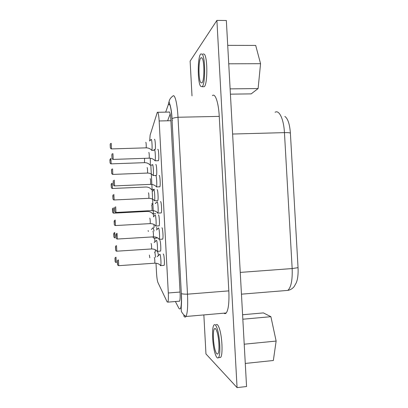 <?xml version="1.0" encoding="UTF-8"?>
<svg xmlns="http://www.w3.org/2000/svg" width="408" height="408" viewBox="0 0 408 408"><rect width="100%" height="100%" fill="white"/><g stroke="black" fill="none" stroke-linecap="round" stroke-linejoin="round"><path stroke-width="0.61" d="M284.861 116.448C287.839 118.473 289.68 124.022 290.389 133.095L298.044 267.663C298.355 274.166 297.753 279.23 296.244 282.856L294.153 286.6C292.46 288.665 290.358 289.93 287.839 290.394L284.718 290.649M216.898 20.4L226.343 20.507L246.554 386.529L237.068 387.6L216.898 20.4L190.123 61.123L192.005 95.89M203.852 314.925L205.964 353.95L237.068 387.6M230.117 88.878L258.111 88.546L251.18 93.876L230.408 94.156M258.111 88.546L260.559 63.689L228.73 63.796M260.559 63.689L255.694 45.431L227.715 45.354M245.279 363.441L273.35 360.499L276.134 341.068L244.214 344.204M276.134 341.068L270.892 316.695L242.837 319.214M270.892 316.695L263.405 312.905L242.587 314.746M216.107 324.783C217.061 323.809 218.127 324.977 219.295 328.292C222.212 336.299 223.054 355.271 220.59 357.428L219.31 357.561M203.011 53.887L204.352 54.213C207.779 57.681 207.58 84.986 204.189 86.71L203.128 86.726M212.41 95.605C215.205 92.856 218.555 102.52 219.254 116.387L228.827 290.873C229.306 302.481 228.439 309.85 226.231 312.972C225.517 313.757 224.747 313.823 223.931 313.171M217.143 328.491C220.024 336.508 220.866 355.49 218.448 357.648C217.418 358.673 216.306 357.337 215.118 353.639C212.323 345.137 211.619 327.201 214.001 324.977C214.945 324.003 215.99 325.171 217.143 328.491M202.21 54.213C205.581 57.686 205.413 85.007 202.072 86.736L200.578 86.216C197.35 81.988 197.538 55.932 200.889 53.887L202.21 54.213M219.254 116.387L178 117.254C177.296 103.321 174.787 93.524 172.834 96.104C170.784 97.563 169.534 99.338 169.091 101.444L169.31 103.086C169.468 102.622 171.676 108.931 172.038 118.743C172.763 118.142 174.746 117.642 178 117.254L187.491 294.173C188.006 305.811 187.512 313.227 186.002 316.414C183.309 315.103 181.183 311.457 181.295 310.927L181.218 306.989C181.596 303.542 181.652 299.079 181.387 293.597C182.167 293.995 184.202 294.188 187.491 294.173L228.827 290.873M184.681 315.634L183.722 315.715C184.544 317.256 185.288 317.511 185.961 316.486L186.002 316.414M216.903 331.495C219.101 337.686 219.734 352.14 217.882 353.797C217.102 354.583 216.255 353.573 215.347 350.773C213.2 344.296 212.65 330.455 214.475 328.756C215.205 328.007 216.016 328.914 216.903 331.495M202.016 58.033C204.587 60.767 204.454 81.595 201.894 82.946L200.767 82.569C198.278 79.387 198.421 59.303 200.986 57.768L202.016 58.033M178.872 301.231L179.535 301.267C180.101 300.053 180.285 297.177 180.081 292.638L170.86 120.125C170.447 114.169 169.799 111.45 168.917 111.971M149.67 141L150.139 135.079L157.309 112.297C158.12 111.751 158.738 114.643 159.166 120.972L168.3 292.975L180.045 292.046M156.009 263.288L156.504 272.615C156.805 277.527 157.274 280.832 157.927 282.53L167.132 301.884L167.851 302.134C168.371 300.854 168.519 297.799 168.3 292.975M150.833 165.128L153.556 216.76M153.969 224.635L154.127 227.542M154.688 238.196L154.892 242.061M155.305 249.946L155.412 251.95M172.1 120.865L172.411 120.09M167.617 120.788L170.156 114M160.252 251.129L160.507 251.109C161.226 250.165 160.533 240.042 159.763 240.169L159.712 240.174M158.885 225.848L159.14 225.833C159.88 224.885 159.202 214.521 158.426 214.914M157.631 200.705L157.774 200.609C158.539 199.655 157.871 189.026 157.09 189.695M156.239 175.506L156.407 175.425C157.192 174.476 156.544 163.562 155.759 164.511M155.269 149.435C155.754 146.508 155.06 138.307 154.428 139.368M158.579 255.689L157.697 251.802M163.817 265.399L164.103 265.379C164.863 264.353 164.128 254.031 163.302 254.021L163.21 254.026M157.039 238.053L153.862 238.246M157.095 229.526L156.478 227.404M162.394 239.144L162.68 239.124C163.46 238.094 162.741 227.526 161.91 227.791M155.754 213.68L152.572 213.848L152.25 213.231M155.489 203.49L155.193 203.046M160.976 212.94L161.257 212.925C162.063 211.89 161.359 201.052 160.523 201.608M154.469 189.343L151.286 189.485L150.945 188.879M159.666 186.879L159.834 186.777C160.665 185.737 159.977 174.604 159.135 175.46M158.217 160.757L158.416 160.675C159.273 159.64 158.6 148.186 157.753 149.354M156.325 240.48L156.468 240.373C157.182 240.241 157.876 249.9 157.243 251.236L157.049 251.425L156.728 250.747M155.025 215.189L155.132 215.087C155.846 214.7 156.529 224.584 155.881 225.93L155.713 226.124L155.366 225.44M153.704 189.95L153.801 189.842C154.515 189.184 155.188 199.313 154.52 200.675L154.01 200.185M152.414 164.699L152.459 164.638C153.189 163.7 153.852 174.094 153.158 175.471L152.658 174.981M151.093 139.526L151.159 139.434C151.883 138.45 152.5 148.956 151.796 150.307L151.312 149.818M154.448 252.093L154.586 252.006C154.964 252.435 155.259 254.204 155.479 257.326M159.712 254.357L159.885 254.245C160.645 254.25 161.379 264.083 160.726 265.516L160.492 265.725L160.15 264.981M153.189 227.679L154.051 231.035M152.679 236.961L153.984 238.155M158.35 228.113L158.498 227.99C159.263 227.725 159.987 237.777 159.304 239.231L159.105 239.45L158.732 238.695M151.914 203.306L152.546 204.796M147.115 211.461L147.161 211.415C149.328 211.349 151.174 212.104 152.709 213.68L152.669 213.756M156.993 201.899L157.111 201.771C157.876 201.226 158.59 211.533 157.886 213.001L157.712 213.216L157.32 212.466M145.768 187.027L145.865 187.022C148.033 186.971 149.874 187.741 151.399 189.327L151.358 189.409M155.647 175.685L155.723 175.598C156.494 174.757 157.197 185.339 156.468 186.823L155.907 186.288M150.241 158.268C150.45 161.604 150.399 163.853 150.088 165.021L149.644 164.572M154.285 149.547L154.341 149.461C155.122 148.385 155.8 159.212 155.05 160.696L154.505 160.16M154.341 149.461L154.046 149.864M275.12 112.261C279.149 109.553 283.779 119.141 284.447 132.631C287.681 132.559 289.66 132.712 290.389 133.095M232.611 134.033L284.447 132.631L292.164 268.561L298.044 267.663M240.251 272.401L292.164 268.561C292.567 280 291.128 287.278 287.839 290.394L241.454 294.168M165.684 112.134L168.106 105.228C169.779 102.235 171.074 106.758 171.992 118.794L181.336 293.561C181.718 305.827 180.923 310.769 178.949 308.392L175.369 301.517M168.106 105.228L169.493 99.98M171.992 118.794L181.336 293.561M170.891 120.712L159.166 120.972M151.082 243.479L151.108 243.479C151.45 243.438 151.781 248.492 151.47 248.967L151.358 248.972M149.772 218.142C150.119 217.969 150.445 223.151 150.119 223.62L150.011 223.63M148.441 192.846C148.787 192.535 149.109 197.844 148.772 198.319L148.665 198.324M147.109 167.586C147.456 167.132 147.773 172.584 147.431 173.063L147.324 173.069M145.784 142.367C146.13 141.765 146.441 147.37 146.089 147.844L145.982 147.849M149.374 255.026L149.838 257.8M154.285 257.499L154.326 257.499C154.693 257.53 155.045 262.686 154.714 263.191L154.591 263.201M148.119 230.561L148.374 231.453M152.939 231.188C153.306 231.081 153.653 236.359 153.311 236.869L153.189 236.88M151.557 204.918C151.924 204.663 152.266 210.079 151.914 210.594L151.786 210.599M150.169 178.689C150.542 178.286 150.878 183.845 150.511 184.365L150.394 184.37M144.559 158.37L144.478 162.67M148.792 152.5C149.16 151.939 149.491 157.661 149.119 158.177L148.996 158.182M116.51 245.636L116.79 251.185M115.199 220.009L115.459 225.553M113.878 194.427L114.133 199.961M112.557 168.876L112.807 174.415M111.241 143.371L111.481 148.91M115.999 257.229L116.28 262.594M118.427 259.901L118.723 265.664M114.74 232.494L114.995 237.849M117.071 233.279L117.341 239.032M113.465 207.799L113.715 213.144M115.699 206.698L115.959 212.441M112.195 183.136L112.44 188.481M114.327 180.157L114.582 185.9M110.92 158.513L111.16 163.858M112.955 153.663L113.205 159.406M115.622 250.186L115.449 246.825L115.622 250.186M114.301 224.548L114.128 221.192L114.301 224.548M112.98 198.946L112.807 195.595L112.98 198.946M111.659 173.38L111.486 170.034L111.659 173.38M110.344 147.859L110.17 144.514L110.344 147.859M115.153 261.625L114.985 258.381L115.153 261.625M117.514 264.634L117.336 261.14L117.514 264.634M113.873 236.88L113.71 233.641L113.873 236.88M116.137 237.997L115.959 234.508L116.137 237.997M112.598 212.165L112.435 208.932L112.598 212.165M114.765 211.4L114.587 207.917L114.765 211.4M111.328 187.491L111.16 184.258L111.328 187.491M113.393 184.839L113.215 181.366L113.393 184.839M110.058 162.848L109.89 159.625L110.058 162.848M112.022 158.324L111.843 154.856L112.022 158.324M218.448 357.648L220.59 357.428M202.072 86.736L204.189 86.71M226.231 312.972L185.961 316.486M215.424 328.67L214.475 328.756M201.761 57.763L200.986 57.768M157.794 112.287L168.835 112.073M167.851 302.134L179.586 301.17M160.507 251.109L157.202 251.323M159.14 225.833L155.841 226.022M157.774 200.609L154.474 200.767M156.407 175.425L153.112 175.557M154.086 150.322L151.756 150.399M164.103 265.379L160.681 265.618M162.68 239.124L159.258 239.333M161.257 212.925L157.84 213.104M159.834 186.777L156.417 186.925M152.301 165.016L150.052 165.097M158.416 160.675L155.004 160.798M156.371 240.414L154.173 242.546M115.908 245.861L115.566 246.269L115.622 248.263C115.464 250.308 115.872 251.282 116.841 251.185L151.47 248.967C153.714 248.87 155.637 249.625 157.243 251.236M155.066 215.128L153.439 216.847M114.49 220.305L114.306 222.732C114.143 224.686 114.546 225.624 115.51 225.553L150.119 223.62C152.363 223.543 154.285 224.313 155.881 225.93M153.76 189.868L152.597 191.194M113.072 194.815L112.985 197.156C112.822 199.104 113.225 200.037 114.184 199.961L148.772 198.319C151.016 198.263 152.934 199.048 154.52 200.675M111.914 169.106C111.542 169.274 111.445 169.85 111.624 170.84C111.409 173.063 111.823 174.257 112.858 174.415L147.431 173.063C149.67 173.023 151.582 173.823 153.158 175.471M110.874 143.443C110.231 143.713 110.043 144.34 110.308 145.325C110.089 147.553 110.497 148.752 111.532 148.915L146.089 147.844C148.328 147.824 150.231 148.645 151.796 150.307M149.782 140.913L151.159 139.434M159.757 254.286L157.146 256.709M117.866 260.1L117.433 260.61L117.596 264.063C117.468 264.945 117.866 265.481 118.784 265.669L154.714 263.191C157.044 263.084 159.049 263.854 160.726 265.516M153.224 227.623L151.383 229.485M158.406 228.036L156.448 230.025M116.377 233.554L116.178 236.666C116.03 238.231 116.438 239.022 117.402 239.032L153.311 236.869C155.642 236.778 157.636 237.568 159.304 239.231M157.049 201.812L155.626 203.383M114.806 207.177L114.765 209.284C114.602 211.502 115.02 212.558 116.02 212.446L151.914 210.594C154.239 210.523 156.228 211.324 157.886 213.001M113.562 180.484C113.251 180.525 113.194 181.279 113.393 182.759C113.194 184.885 113.608 185.931 114.643 185.9L150.511 184.365C152.837 184.314 154.821 185.135 156.468 186.823M110.42 158.651L110.032 160.681C109.839 162.777 110.226 163.838 111.206 163.858L144.57 162.665C146.737 162.634 148.573 163.419 150.088 165.021M112.414 153.811C111.925 153.933 111.782 154.561 111.991 155.698C111.812 158.243 112.236 159.477 113.266 159.411L149.119 158.177C151.439 158.151 153.418 158.987 155.05 160.696M147.161 211.415L113.766 213.144C112.848 213.104 112.47 212.384 112.628 210.982L112.639 208.248M145.865 187.022L112.486 188.481C111.506 188.471 111.109 187.41 111.302 185.303L111.481 183.442M116.326 262.594C115.454 262.41 115.082 261.916 115.214 261.115L115.076 257.887L115.484 257.407M115.046 237.849C114.097 237.935 113.704 237.002 113.873 235.039L114.102 232.749"/></g></svg>
